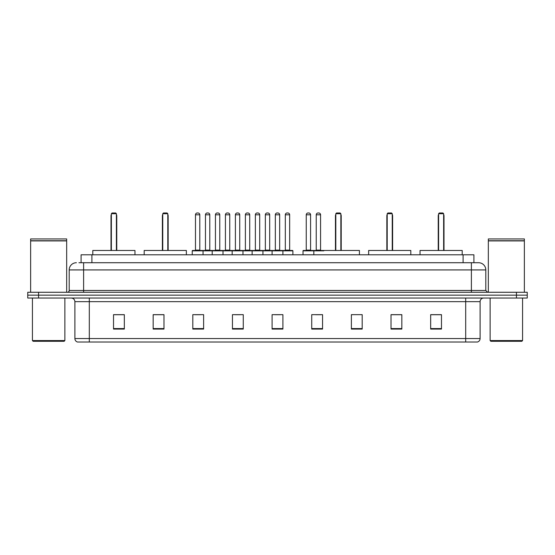 <?xml version="1.0" encoding="UTF-8"?>
<svg xmlns="http://www.w3.org/2000/svg" width="555" height="555" viewBox="0 0 555 555"><rect width="100%" height="100%" fill="white"/><g stroke="black" fill="none" stroke-linecap="round" stroke-linejoin="round"><path stroke-width="0.83" d="M78.928 262.723L83.611 262.723L78.928 262.723L81.092 262.723L81.092 254.794L473.908 254.794L473.908 262.723M76.403 262.723A7.208 7.208 0 0 0 69.195 269.931L69.195 290.473A1.804 1.804 0 0 1 67.391 292.277M485.805 269.931L83.611 269.931L83.611 262.723L478.597 262.723A7.208 7.208 0 0 1 485.805 269.931L485.805 290.473L487.609 292.277M38.559 292.277L27.75 292.277L27.75 295.156L38.559 295.156L27.75 295.156L27.75 298.042L38.559 298.042L38.559 295.156L516.441 295.156L38.559 295.156L38.559 292.277L516.441 292.277L516.441 295.156L527.25 295.156L516.441 295.156L516.441 298.042L38.559 298.042M527.25 292.277L527.25 295.156L527.25 292.277L516.441 292.277M478.486 262.723L476.072 262.723M477.335 342.012L77.665 342.012M77.485 342.012A3.601 3.601 0 0 1 74.89 338.55L89.306 338.55L89.306 342.012L465.694 342.012L465.694 338.55L480.11 338.55L480.11 301.649A3.601 3.601 0 0 1 483.717 298.042M74.89 338.55L74.89 301.649C74.675 299.457 73.475 298.257 71.283 298.042M441.475 329.073L441.475 314.657L430.666 314.657L430.666 329.073L441.475 329.073M401.834 329.073L401.834 314.657L391.025 314.657L391.025 329.073L401.834 329.073M362.193 329.073L362.193 314.657L351.377 314.657L351.377 329.073L362.193 329.073M322.552 329.073L322.552 314.657L311.737 314.657L311.737 329.073L322.552 329.073M124.334 329.073L124.334 314.657L113.525 314.657L113.525 329.073L124.334 329.073M163.975 329.073L163.975 314.657L153.166 314.657L153.166 329.073L163.975 329.073M203.623 329.073L203.623 314.657L192.807 314.657L192.807 329.073L203.623 329.073M243.263 329.073L243.263 314.657L232.448 314.657L232.448 329.073L243.263 329.073M282.904 329.073L282.904 314.657L272.096 314.657L272.096 329.073L282.904 329.073M527.25 298.042L527.25 295.156L527.25 298.042L516.441 298.042M465.694 342.012L477.231 342.012M351.377 314.727L352.21 314.727M234.869 314.727L240.273 314.727M194.937 314.727L200.341 314.727M315.698 314.727L321.109 314.727M274.794 314.727L280.206 314.727M163.975 314.727L153.166 314.727M124.334 314.727L113.525 314.727M401.834 314.727L391.025 314.727M441.475 314.727L430.666 314.727M64.151 341.29L33.154 341.29L32.433 340.569L64.873 340.569L64.151 341.29M32.433 298.042L32.433 340.569M64.873 298.042L64.873 340.569M30.636 240.919L66.669 240.919L30.636 240.919L30.636 292.277M66.669 240.919L66.669 292.277M66.489 240.738L30.816 240.738M66.669 240.558L66.669 238.941L30.636 238.941L30.636 240.558M134.969 254.794L134.969 250.472L92.803 250.472L92.803 254.794M111.361 213.71L112.082 212.988L115.683 212.988L116.404 213.71L111.361 213.71L111.361 250.472M116.404 213.71L116.404 250.472M116.765 250.472L116.765 215.874A2.886 2.886 0 0 0 116.404 214.48M111 250.472L111 215.874L111.361 215.874M521.846 341.29L490.849 341.29L490.127 340.569L522.567 340.569L521.846 341.29M490.127 298.042L490.127 340.569M522.567 298.042L522.567 340.569M488.331 240.919L524.364 240.919L488.331 240.919L488.331 292.277M524.364 240.919L524.364 292.277M524.184 240.738L488.511 240.738M524.364 240.558L524.364 238.941L488.331 238.941L488.331 240.558M186.355 254.794L186.355 250.472L144.189 250.472L144.189 254.794M162.754 213.71L163.475 212.988L167.076 212.988L167.797 213.71L162.754 213.71L162.754 250.472M167.797 213.71L167.797 250.472M168.158 250.472L168.158 215.874A2.886 2.886 0 0 0 167.797 214.48M162.393 250.472L162.393 215.874L162.754 215.874M359.418 254.794L359.418 250.472L317.252 250.472M335.81 213.71L336.531 212.988L340.139 212.988L340.853 213.71L335.81 213.71L335.81 250.472M340.853 213.71L340.853 250.472M341.214 250.472L341.214 215.874A2.886 2.886 0 0 0 340.853 214.48M335.449 250.472L335.449 215.874L335.81 215.874M410.811 254.794L410.811 250.472L368.645 250.472L368.645 254.794M387.203 213.71L387.924 212.988L391.525 212.988L392.246 213.71L387.203 213.71L387.203 250.472M392.246 213.71L392.246 250.472M392.607 250.472L392.607 215.874A2.886 2.886 0 0 0 392.246 214.48M386.842 250.472L386.842 215.874L387.203 215.874M462.197 254.794L462.197 250.472L420.031 250.472L420.031 254.794M438.596 213.71L439.317 212.988L442.918 212.988L443.639 213.71L438.596 213.71L438.596 250.472M443.639 213.71L443.639 250.472M444 250.472L444 215.874A2.886 2.886 0 0 0 443.639 214.48M438.235 250.472L438.235 215.874L438.596 215.874M282.44 250.472L292.527 250.472A0.361 0.361 0 0 1 292.887 250.832L192.231 250.832A0.361 0.361 0 0 1 192.592 250.472L202.686 250.472A0.361 0.361 0 0 1 203.047 250.832L203.047 254.794M199.8 214.792L195.478 214.792A1.804 1.804 0 0 1 197.275 212.988L197.996 212.988A1.804 1.804 0 0 1 199.8 214.792L199.8 250.111A0.361 0.361 0 0 0 200.161 250.472M195.478 214.792L195.478 250.111A0.361 0.361 0 0 1 195.117 250.472M192.231 250.832L192.231 254.794M212.197 254.794L212.197 250.832A0.361 0.361 0 0 1 212.558 250.472L222.652 250.472A0.361 0.361 0 0 1 223.006 250.832L223.006 254.794M219.766 214.792L215.444 214.792A1.804 1.804 0 0 1 217.241 212.988L217.962 212.988A1.804 1.804 0 0 1 219.766 214.792L219.766 250.111A0.361 0.361 0 0 0 220.127 250.472M215.444 214.792L215.444 250.111A0.361 0.361 0 0 1 215.083 250.472M232.163 254.794L232.163 250.832A0.361 0.361 0 0 1 232.524 250.472L242.611 250.472A0.361 0.361 0 0 1 242.972 250.832L242.972 254.794M239.732 214.792L235.403 214.792A1.804 1.804 0 0 1 237.207 212.988L237.928 212.988A1.804 1.804 0 0 1 239.732 214.792L239.732 250.111A0.361 0.361 0 0 0 240.093 250.472M235.403 214.792L235.403 250.111A0.361 0.361 0 0 1 235.049 250.472M252.13 254.794L252.13 250.832A0.361 0.361 0 0 1 252.49 250.472L262.577 250.472A0.361 0.361 0 0 1 262.938 250.832L262.938 254.794M259.698 214.792L255.369 214.792A1.804 1.804 0 0 1 257.173 212.988L257.895 212.988A1.804 1.804 0 0 1 259.698 214.792L259.698 250.111A0.361 0.361 0 0 0 260.059 250.472M255.369 214.792L255.369 250.111A0.361 0.361 0 0 1 255.009 250.472M272.096 254.794L272.096 250.832A0.361 0.361 0 0 1 272.456 250.472L282.544 250.472A0.361 0.361 0 0 1 282.904 250.832L282.904 254.794M279.664 214.792L275.335 214.792A1.804 1.804 0 0 1 277.139 212.988L277.861 212.988A1.804 1.804 0 0 1 279.664 214.792L279.664 250.111A0.361 0.361 0 0 0 280.025 250.472M275.335 214.792L275.335 250.111A0.361 0.361 0 0 1 274.975 250.472M323.808 250.832L303.016 250.832A0.361 0.361 0 0 1 303.377 250.472L313.464 250.472A0.361 0.361 0 0 1 313.825 250.832L313.825 254.794M310.585 214.792L306.256 214.792A1.804 1.804 0 0 1 308.06 212.988L308.781 212.988A1.804 1.804 0 0 1 310.585 214.792L310.585 250.111A0.361 0.361 0 0 0 310.946 250.472M306.256 214.792L306.256 250.111A0.361 0.361 0 0 1 305.902 250.472M303.016 250.832L303.016 254.794M212.669 250.472L202.575 250.472M205.461 214.792A1.804 1.804 0 0 1 207.258 212.988L207.979 212.988A1.804 1.804 0 0 1 209.783 214.792L205.461 214.792L205.461 250.111A0.361 0.361 0 0 1 205.1 250.472M209.783 214.792L209.783 250.111A0.361 0.361 0 0 0 210.144 250.472M232.628 250.472L222.541 250.472M225.427 214.792A1.804 1.804 0 0 1 227.224 212.988L227.945 212.988A1.804 1.804 0 0 1 229.749 214.792L225.427 214.792L225.427 250.111A0.361 0.361 0 0 1 225.066 250.472M229.749 214.792L229.749 250.111A0.361 0.361 0 0 0 230.11 250.472M252.594 250.472L242.507 250.472M245.386 214.792A1.804 1.804 0 0 1 247.19 212.988L247.912 212.988A1.804 1.804 0 0 1 249.715 214.792L245.386 214.792L245.386 250.111A0.361 0.361 0 0 1 245.026 250.472M249.715 214.792L249.715 250.111A0.361 0.361 0 0 0 250.076 250.472M272.56 250.472L262.473 250.472M265.352 214.792A1.804 1.804 0 0 1 267.156 212.988L267.878 212.988A1.804 1.804 0 0 1 269.681 214.792L265.352 214.792L265.352 250.111A0.361 0.361 0 0 1 264.992 250.472M269.681 214.792L269.681 250.111A0.361 0.361 0 0 0 270.042 250.472M285.319 214.792A1.804 1.804 0 0 1 287.122 212.988L287.844 212.988A1.804 1.804 0 0 1 289.648 214.792L285.319 214.792L285.319 250.111A0.361 0.361 0 0 1 284.958 250.472M289.648 214.792L289.648 250.111A0.361 0.361 0 0 0 290.008 250.472M292.887 250.832L292.887 254.794M313.36 250.472L323.447 250.472M316.239 214.792A1.804 1.804 0 0 1 318.043 212.988L318.764 212.988A1.804 1.804 0 0 1 320.568 214.792L316.239 214.792L316.239 250.111A0.361 0.361 0 0 1 315.878 250.472M320.568 214.792L320.568 250.111A0.361 0.361 0 0 0 320.929 250.472M91.908 262.723L91.908 254.794M463.092 262.723L463.092 254.794M83.611 292.277L83.611 269.931L69.195 269.931M69.195 290.473L485.805 290.473M471.389 262.723L471.389 292.277M465.694 298.042L465.694 301.649L74.89 301.649M480.11 301.649L465.694 301.649L465.694 338.55L89.306 338.55L89.306 298.042M282.904 328.574L272.096 328.574M243.263 328.574L232.448 328.574M203.623 328.574L192.807 328.574M163.975 328.574L153.166 328.574M124.334 328.574L113.525 328.574M322.552 328.574L311.737 328.574M362.193 328.574L351.377 328.574M401.834 328.574L391.025 328.574M441.475 328.574L430.666 328.574M116.404 215.874L116.765 215.874M167.797 215.874L168.158 215.874M340.853 215.874L341.214 215.874M392.246 215.874L392.607 215.874M443.639 215.874L444 215.874M195.478 250.111L199.8 250.111M215.444 250.111L219.766 250.111M235.403 250.111L239.732 250.111M255.369 250.111L259.698 250.111M275.335 250.111L279.664 250.111M306.256 250.111L310.585 250.111M205.461 250.111L209.783 250.111M225.427 250.111L229.749 250.111M245.386 250.111L249.715 250.111M265.352 250.111L269.681 250.111M285.319 250.111L289.648 250.111M316.239 250.111L320.568 250.111M477.515 342.012C479.145 341.429 480.013 340.277 480.11 338.55M111.361 214.48A2.886 2.886 0 0 0 111 215.874M162.754 214.48A2.886 2.886 0 0 0 162.393 215.874M335.81 214.48A2.886 2.886 0 0 0 335.449 215.874M387.203 214.48A2.886 2.886 0 0 0 386.842 215.874M438.596 214.48A2.886 2.886 0 0 0 438.235 215.874"/></g></svg>
